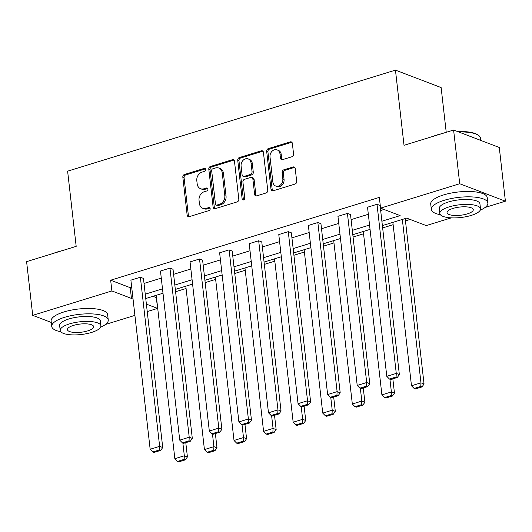 <?xml version="1.0" encoding="UTF-8"?>
<svg xmlns="http://www.w3.org/2000/svg" width="532" height="532" viewBox="0 0 532 532"><rect width="100%" height="100%" fill="white"/><g stroke="black" fill="none" stroke-linecap="round" stroke-linejoin="round"><path stroke-width="0.8" d="M205.698 169.462A1.563 1.27 -69.1 0 0 204.222 168.391L184.451 174.483A2.234 1.815 -69.1 0 0 182.828 177.169L187.151 215.121A2.234 1.815 -69.1 0 0 188.215 216.637A2.234 1.815 -69.1 0 0 189.252 216.657L209.029 210.566A1.563 1.27 -69.1 0 0 208.69 207.613L206.137 208.398A7.149 5.819 -69.1 0 1 202.812 208.331A7.149 5.819 -69.1 0 1 199.407 203.49L199.048 200.325A7.149 5.819 -69.1 0 1 204.235 191.739L206.795 190.955A1.563 1.27 -69.1 0 0 206.456 188.002L203.902 188.787A7.149 5.819 -69.1 0 1 200.577 188.72A7.149 5.819 -69.1 0 1 197.173 183.879L196.813 180.714A7.149 5.819 -69.1 0 1 202 172.129L204.561 171.344A1.563 1.27 -69.1 0 0 205.698 169.462M205.485 168.857A1.563 1.27 -69.1 0 0 205.458 168.863L185.681 174.955A2.234 1.815 -69.1 0 0 184.065 177.641L188.388 215.593A2.234 1.815 -69.1 0 0 188.887 216.73M208.69 207.613L209.927 208.085A1.563 1.27 -69.1 0 0 209.927 208.085L207.367 208.87L206.137 208.398M207.719 188.461A1.563 1.27 -69.1 0 0 207.693 188.474L205.133 189.259L203.902 188.787M291.948 156.74A2.234 1.815 -69.1 0 0 293.571 154.054L292.361 143.407A2.234 1.815 -69.1 0 0 291.297 141.898A2.234 1.815 -69.1 0 0 290.259 141.871L268.294 148.641A2.234 1.815 -69.1 0 0 266.672 151.327L271.001 189.279A2.234 1.815 -69.1 0 0 272.065 190.795A2.234 1.815 -69.1 0 0 273.102 190.815L295.06 184.045A2.234 1.815 -69.1 0 0 296.683 181.365L295.22 168.498A2.234 1.815 -69.1 0 0 294.156 166.988A2.234 1.815 -69.1 0 0 293.119 166.968L283.716 169.861A2.234 1.815 -69.1 0 0 282.093 172.548L282.825 178.925A5.978 4.868 -69.1 0 1 280.803 184.664A5.978 4.868 -69.1 0 1 275.709 186.04A5.978 4.868 -69.1 0 1 272.863 181.991L270.017 157.007A5.978 4.868 -69.1 0 1 272.038 151.261A5.978 4.868 -69.1 0 1 277.132 149.891A5.978 4.868 -69.1 0 1 279.978 153.934L280.45 158.104A2.234 1.815 -69.1 0 0 281.514 159.613A2.234 1.815 -69.1 0 0 282.552 159.633L291.948 156.74M51.271 322.439L32.718 315.35L26.6 261.644L76.182 246.363L67.617 171.171L395.456 70.124L404.021 145.309L453.603 130.027L459.721 183.733L505.4 201.189L485.111 207.447M32.718 315.35L111.88 290.951L131.451 298.425L132.92 297.973M381.89 221.232L400.131 215.613L380.56 208.138L379.336 197.392L110.656 280.211L111.88 290.951M380.56 208.138L459.721 183.733M234.479 161.249A2.234 1.815 -69.1 0 0 233.415 159.733A2.234 1.815 -69.1 0 0 232.378 159.713L210.413 166.483A2.234 1.815 -69.1 0 0 208.79 169.163L213.119 207.121A2.234 1.815 -69.1 0 0 214.183 208.637A2.234 1.815 -69.1 0 0 215.221 208.657L237.179 201.887A2.234 1.815 -69.1 0 0 238.802 199.207L234.479 161.249M239.353 157.565L261.318 150.795A2.234 1.815 -69.1 0 1 262.356 150.815A2.234 1.815 -69.1 0 1 263.42 152.325L267.742 190.283A2.234 1.815 -69.1 0 1 266.12 192.963L256.723 195.862A2.234 1.815 -69.1 0 1 255.686 195.843A2.234 1.815 -69.1 0 1 254.622 194.326L252.866 178.938A2.234 1.815 -69.1 0 0 251.802 177.422A2.234 1.815 -69.1 0 0 250.765 177.402L244.527 179.324A2.234 1.815 -69.1 0 0 242.911 182.004L244.733 198.03A1.563 1.27 -69.1 0 1 242.127 198.835L237.731 160.245A2.234 1.815 -69.1 0 1 239.353 157.565L240.59 158.037L262.549 151.268L261.318 150.795M453.603 130.027L499.282 147.484L505.4 201.189M446.228 132.302L441.128 87.574L395.456 70.124M152.87 296.337L156.494 297.614M175.593 291.729L186.074 288.497M205.172 282.612L215.653 279.38M234.752 273.495L245.232 270.263M264.331 264.377L274.811 261.146M293.91 255.26L304.39 252.028M323.489 246.143L333.97 242.911M353.068 237.026L363.549 233.794M382.648 227.909L393.128 224.677M405.464 220.873L410.132 219.437M451.336 217.854L426.238 225.588L406.667 218.113L382.388 225.601M156.335 297.661L157.558 308.407L147.238 311.586M134.902 315.39L105.509 324.447M145.256 294.169L162.499 288.856M174.835 285.052L192.079 279.739M204.414 275.935L221.658 270.622M233.994 266.818L251.237 261.505M263.573 257.701L280.816 252.387M293.152 248.584L310.395 243.27M322.731 239.467L339.975 234.153M352.31 230.349L369.554 225.036M146.386 304.138L157.558 308.407M370.053 229.398L352.802 234.718M340.473 238.516L323.223 243.836M310.894 247.633L293.644 252.953M281.315 256.75L264.065 262.07M251.736 265.867L234.486 271.187M222.157 274.984L204.906 280.304M192.577 284.101L175.327 289.421M162.998 293.218L145.748 298.538M110.656 280.211L130.227 287.686L131.697 287.233M144.026 283.43L161.276 278.116M173.612 274.312L190.855 268.999M203.191 265.195L220.434 259.882M232.77 256.078L250.013 250.765M262.349 246.961L279.593 241.648M291.928 237.844L309.172 232.531M321.508 228.727L338.751 223.413M351.087 219.61L368.33 214.296M380.666 210.492L384.024 209.455M130.227 287.686L131.451 298.425M389.457 379.03L390.694 379.502L397.331 377.461L396.094 376.988L389.457 379.03L386.791 376.324L367.526 207.214L377.008 204.295L396.274 373.404L399.359 374.581L380.094 205.472L377.008 204.295M359.878 388.147L361.115 388.619L367.752 386.578L366.515 386.106L359.878 388.147L357.211 385.441L337.946 216.331L347.429 213.412L366.694 382.521L369.78 383.698L350.515 214.589L347.429 213.412M330.299 397.264L331.536 397.737L338.172 395.695L336.936 395.223L330.299 397.264L327.632 394.558L308.367 225.448L317.85 222.529L337.115 391.638L340.201 392.816L320.936 223.706L317.85 222.529M300.72 406.382L301.957 406.854L308.593 404.812L307.356 404.34L300.72 406.382L298.053 403.675L278.788 234.565L288.264 231.646L307.536 400.756L310.622 401.933L291.356 232.823L288.264 231.646M271.14 415.499L272.377 415.971L279.014 413.929L277.777 413.457L271.14 415.499L268.474 412.792L249.209 243.683L258.685 240.763L277.957 409.873L281.042 411.05L261.777 241.94L258.685 240.763M241.561 424.616L242.798 425.088L249.435 423.046L248.198 422.574L241.561 424.616L238.895 421.909L219.63 252.8L229.106 249.88L248.378 418.99L251.463 420.167L232.198 251.057L229.106 249.88M211.982 433.733L213.219 434.205L219.856 432.164L218.619 431.691L211.982 433.733L209.315 431.026L190.05 261.917L199.527 258.998L218.798 428.107L221.884 429.284L202.612 260.175L199.527 258.998M182.403 442.85L183.64 443.322L190.276 441.281L189.04 440.809L182.403 442.85L179.736 440.144L160.471 271.034L169.947 268.115L189.219 437.224L192.305 438.401L173.033 269.292L169.947 268.115M152.824 451.974L154.061 452.439L160.697 450.398L159.46 449.926L152.824 451.974L150.157 449.261L130.892 280.151L140.368 277.232L159.64 446.341L162.726 447.518L143.454 278.409L140.368 277.232M200.577 188.72L201.814 189.193A7.149 5.819 -69.1 0 0 205.133 189.259M202.812 208.331L204.049 208.803A7.149 5.819 -69.1 0 0 207.367 208.87M233.974 160.112A2.234 1.815 -69.1 0 0 233.608 160.185L211.65 166.955A2.234 1.815 -69.1 0 0 210.027 169.635L214.349 207.593A2.234 1.815 -69.1 0 0 214.855 208.73M212.793 168.804A1.563 1.27 -69.1 0 0 211.663 170.679L215.46 203.995A1.563 1.27 -69.1 0 0 216.93 205.073L219.63 204.241A7.149 5.819 -69.1 0 0 224.817 195.656L222.223 172.887A7.149 5.819 -69.1 0 0 218.818 168.046A7.149 5.819 -69.1 0 0 215.493 167.972L212.793 168.804M216.205 205.059L217.435 205.532A1.563 1.27 -69.1 0 0 218.167 205.545L216.93 205.073M218.818 168.046L220.048 168.511A7.149 5.819 -69.1 0 1 223.453 173.359L226.047 196.128A7.149 5.819 -69.1 0 1 220.86 204.714L218.167 205.545M262.914 151.194A2.234 1.815 -69.1 0 0 262.549 151.268M251.802 177.422L253.039 177.894A2.234 1.815 -69.1 0 1 254.103 179.404L255.852 194.798A2.234 1.815 -69.1 0 0 256.358 195.936M240.59 158.037A2.234 1.815 -69.1 0 0 238.968 160.717L243.363 199.307A1.563 1.27 -69.1 0 0 243.57 199.919M251.044 162.965A5.978 4.868 -69.1 0 0 248.198 158.915A5.978 4.868 -69.1 0 0 243.111 160.292A5.978 4.868 -69.1 0 0 241.089 166.031L242.093 174.835A2.234 1.815 -69.1 0 0 243.157 176.345A2.234 1.815 -69.1 0 0 244.195 176.371L250.426 174.449A2.234 1.815 -69.1 0 0 252.048 171.763L251.044 162.965L252.281 163.437A5.978 4.868 -69.1 0 0 249.435 159.387L248.198 158.915M243.157 176.345L244.394 176.817A2.234 1.815 -69.1 0 0 245.432 176.843L244.195 176.371M252.281 163.437L253.285 172.235A2.234 1.815 -69.1 0 1 251.663 174.922L245.432 176.843M277.132 149.891L278.362 150.363A5.978 4.868 -69.1 0 1 281.209 154.406L281.687 158.569A2.234 1.815 -69.1 0 0 282.186 159.706M275.709 186.04L276.946 186.513A5.978 4.868 -69.1 0 0 282.04 185.136A5.978 4.868 -69.1 0 0 284.055 179.397L282.825 178.925M294.715 167.367A2.234 1.815 -69.1 0 0 294.349 167.44L284.953 170.333A2.234 1.815 -69.1 0 0 283.33 173.02L284.055 179.397M291.855 142.27A2.234 1.815 -69.1 0 0 291.489 142.343L269.531 149.113A2.234 1.815 -69.1 0 0 267.909 151.793L272.231 189.751A2.234 1.815 -69.1 0 0 272.736 190.888M182.875 443.036L184.325 455.778L174.848 458.697L156.228 295.307M184.152 459.362L177.515 461.404L178.745 461.876L185.382 459.834L184.152 459.362L184.325 455.778L187.417 456.955L185.788 442.664M174.848 458.697L177.515 461.404M185.382 459.834L187.417 456.955M150.157 449.261L159.64 446.341L159.46 449.926M162.726 447.518L160.697 450.398M53.34 253.405A27.764 8.665 -6.5 0 1 57.469 251.942A27.764 8.665 -6.5 0 1 62.144 250.685M100.615 327.207A28.449 8.878 173.5 0 0 108.255 319.998A28.449 8.878 173.5 0 0 93.027 313.953A28.449 8.878 173.5 0 0 64.565 317.318A28.449 8.878 173.5 0 0 51.73 326.435A28.449 8.878 173.5 0 0 60.801 331.749M108.255 319.998L107.644 314.625A28.449 8.878 173.5 0 0 92.415 308.587A28.449 8.878 173.5 0 0 63.953 311.952A28.449 8.878 173.5 0 0 51.119 321.069L51.73 326.435M60.202 330.478L59.644 325.537A20.482 6.391 -6.5 0 1 68.881 318.974A20.482 6.391 -6.5 0 1 89.376 316.547A20.482 6.391 -6.5 0 1 100.342 320.896L100.907 325.837A20.482 6.391 173.5 0 0 89.941 321.488A20.482 6.391 173.5 0 0 69.446 323.915A20.482 6.391 173.5 0 0 60.202 330.478A20.482 6.391 173.5 0 0 71.168 334.828A20.482 6.391 173.5 0 0 91.664 332.4A20.482 6.391 173.5 0 0 100.907 325.837M87.714 330.891A13.2 4.116 173.5 0 0 93.672 326.661A13.2 4.116 173.5 0 0 86.603 323.862A13.2 4.116 173.5 0 0 73.396 325.424A13.2 4.116 173.5 0 0 67.444 329.654A13.2 4.116 173.5 0 0 74.507 332.453A13.2 4.116 173.5 0 0 87.714 330.891M432.942 136.398A27.764 8.665 -6.5 0 1 437.071 134.935A27.764 8.665 -6.5 0 1 441.746 133.685M480.216 210.207A28.449 8.878 173.5 0 0 487.857 202.991A28.449 8.878 173.5 0 0 472.629 196.953A28.449 8.878 173.5 0 0 444.167 200.318A28.449 8.878 173.5 0 0 431.332 209.435A28.449 8.878 173.5 0 0 440.403 214.742M487.857 202.991L487.246 197.625A28.449 8.878 173.5 0 0 472.017 191.58A28.449 8.878 173.5 0 0 443.555 194.945A28.449 8.878 173.5 0 0 430.721 204.062L431.332 209.435M439.804 213.472L439.246 208.531A20.482 6.391 -6.5 0 1 448.483 201.967A20.482 6.391 -6.5 0 1 468.985 199.547A20.482 6.391 -6.5 0 1 479.944 203.896L480.509 208.837A20.482 6.391 173.5 0 0 469.543 204.488A20.482 6.391 173.5 0 0 449.048 206.908A20.482 6.391 173.5 0 0 439.804 213.472A20.482 6.391 173.5 0 0 450.77 217.821A20.482 6.391 173.5 0 0 471.266 215.4A20.482 6.391 173.5 0 0 480.509 208.837M467.315 213.891A13.2 4.116 173.5 0 0 473.274 209.661A13.2 4.116 173.5 0 0 466.205 206.855A13.2 4.116 173.5 0 0 452.998 208.418A13.2 4.116 173.5 0 0 447.046 212.647A13.2 4.116 173.5 0 0 454.109 215.453A13.2 4.116 173.5 0 0 467.315 213.891M480.728 140.395L480.469 138.114A28.449 8.878 173.5 0 0 478.567 135.401A28.449 8.878 173.5 0 0 458.71 131.976M457.68 131.584A27.764 8.665 -6.5 0 1 477.862 134.895L478.567 135.401M212.454 433.919L213.911 446.661L204.428 449.58L185.808 286.189M213.731 450.245L207.094 452.286L208.325 452.759L214.961 450.717L213.731 450.245L213.911 446.661L216.996 447.838L215.367 433.547M204.428 449.58L207.094 452.286M214.961 450.717L216.996 447.838M242.033 424.802L243.49 437.543L234.007 440.463L215.387 277.072M243.31 441.128L236.673 443.169L237.904 443.641L244.54 441.6L243.31 441.128L243.49 437.543L246.575 438.72L244.946 424.43M234.007 440.463L236.673 443.169M244.54 441.6L246.575 438.72M179.736 440.144L189.219 437.224L189.04 440.809M192.305 438.401L190.276 441.281M209.315 431.026L218.798 428.107L218.619 431.691M221.884 429.284L219.856 432.164M271.613 415.685L273.069 428.426L263.586 431.346L244.966 267.955M272.889 432.011L266.253 434.052L267.483 434.524L274.12 432.483L272.889 432.011L273.069 428.426L276.155 429.603L274.525 415.312M263.586 431.346L266.253 434.052M274.12 432.483L276.155 429.603M238.895 421.909L248.378 418.99L248.198 422.574M251.463 420.167L249.435 423.046M301.192 406.568L302.648 419.309L293.165 422.228L274.552 258.838M302.469 422.893L295.832 424.935L297.069 425.407L303.699 423.366L302.469 422.893L302.648 419.309L305.734 420.486L304.105 406.195M293.165 422.228L295.832 424.935M303.699 423.366L305.734 420.486M268.474 412.792L277.957 409.873L277.777 413.457M281.042 411.05L279.014 413.929M330.771 397.451L332.227 410.192L322.744 413.111L304.131 249.721M332.048 413.776L325.411 415.818L326.648 416.29L333.278 414.248L332.048 413.776L332.227 410.192L335.313 411.369L333.684 397.078M322.744 413.111L325.411 415.818M333.278 414.248L335.313 411.369M298.053 403.675L307.536 400.756L307.356 404.34M310.622 401.933L308.593 404.812M360.35 388.333L361.807 401.075L352.324 403.994L333.71 240.604M361.627 404.659L354.99 406.701L356.227 407.173L362.864 405.131L361.627 404.659L361.807 401.075L364.892 402.252L363.263 387.961M352.324 403.994L354.99 406.701M362.864 405.131L364.892 402.252M327.632 394.558L337.115 391.638L336.936 395.223M340.201 392.816L338.172 395.695M389.929 379.216L391.386 391.958L381.903 394.877L363.289 231.487M391.206 395.542L384.57 397.584L385.806 398.056L392.443 396.014L391.206 395.542L391.386 391.958L394.471 393.135L392.842 378.844M381.903 394.877L384.57 397.584M392.443 396.014L394.471 393.135M357.211 385.441L366.694 382.521L366.515 386.106M369.78 383.698L367.752 386.578M402.345 219.443L420.965 382.834L411.482 385.76L392.869 222.369M420.785 386.425L414.149 388.466L415.386 388.939L422.022 386.897L420.785 386.425L420.965 382.834L424.051 384.018L405.198 218.566M411.482 385.76L414.149 388.466M422.022 386.897L424.051 384.018M386.791 376.324L396.274 373.404L396.094 376.988M399.359 374.581L397.331 377.461M205.458 168.863L204.222 168.391M207.693 188.474L206.456 188.002M188.388 215.593L187.151 215.121M184.065 177.641L182.828 177.169M185.681 174.955L184.451 174.483M214.349 207.593L213.119 207.121M210.027 169.635L208.79 169.163M211.65 166.955L210.413 166.483M233.608 160.185L232.378 159.713M220.86 204.714L219.63 204.241M226.047 196.128L224.817 195.656M223.453 173.359L222.223 172.887M255.852 194.798L254.622 194.326M254.103 179.404L252.866 178.938M243.363 199.307L242.127 198.835M238.968 160.717L237.731 160.245M251.663 174.922L250.426 174.449M253.285 172.235L252.048 171.763M281.687 158.569L280.45 158.104M281.209 154.406L279.978 153.934M283.33 173.02L282.093 172.548M284.953 170.333L283.716 169.861M294.349 167.44L293.119 166.968M272.231 189.751L271.001 189.279M267.909 151.793L266.672 151.327M269.531 149.113L268.294 148.641M291.489 142.343L290.259 141.871"/></g></svg>
